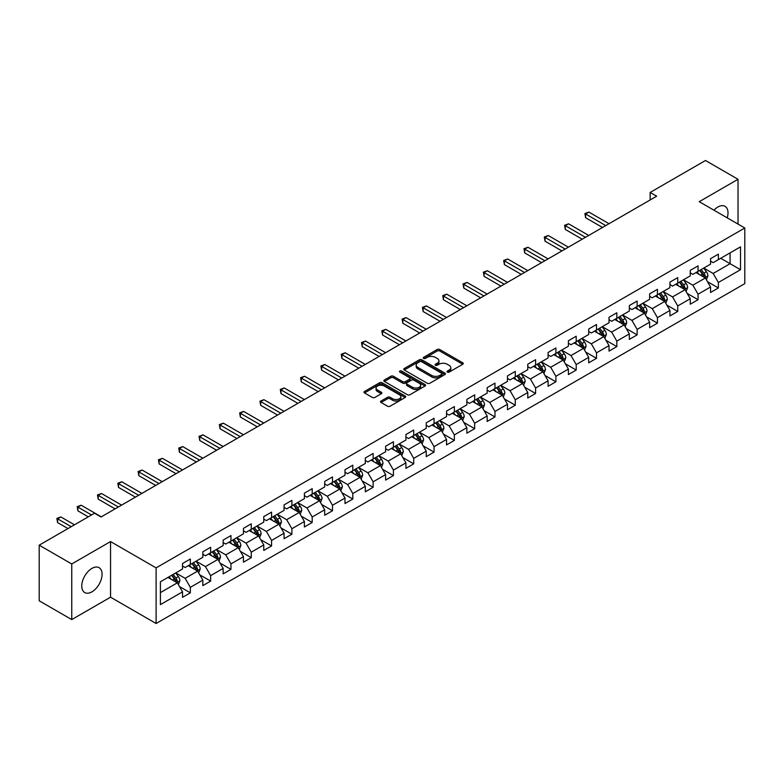 <?xml version="1.0" encoding="UTF-8"?>
<svg xmlns="http://www.w3.org/2000/svg" width="784" height="784" viewBox="0 0 784 784"><rect width="100%" height="100%" fill="white"/><g stroke="black" fill="none" stroke-linecap="round" stroke-linejoin="round"><path stroke-width="1.18" d="M447.36 372.106A1.264 0.735 0 0 0 449.154 372.106L462.727 364.266A1.803 1.039 0 0 0 463.256 363.531A1.803 1.039 0 0 0 462.727 362.786L439.726 349.507A1.803 1.039 0 0 0 437.178 349.507L423.595 357.347A1.264 0.735 0 0 0 423.223 357.867A1.264 0.735 0 0 0 423.595 358.386A1.264 0.735 0 0 0 425.389 358.386L427.143 357.367A5.782 3.342 0 0 1 435.326 357.367L437.237 358.474A5.782 3.342 0 0 1 438.932 360.836A5.782 3.342 0 0 1 437.237 363.198L435.483 364.207A1.264 0.735 0 0 0 435.11 364.727A1.264 0.735 0 0 0 435.483 365.246A1.264 0.735 0 0 0 437.266 365.246L439.03 364.227A5.782 3.342 0 0 1 447.203 364.227L449.124 365.334A5.782 3.342 0 0 1 450.82 367.696A5.782 3.342 0 0 1 449.124 370.058L447.36 371.067A1.264 0.735 0 0 0 446.998 371.587A1.264 0.735 0 0 0 447.36 372.106L447.36 371.067M91.924 591.851A14.357 8.291 120 0 0 101.303 579.2A14.357 8.291 120 0 0 99.107 567.694A14.357 8.291 120 0 0 91.924 568.4A14.357 8.291 120 0 0 82.545 581.062A14.357 8.291 120 0 0 84.741 592.567A14.357 8.291 120 0 0 91.924 591.851M727.229 217.854A14.357 8.291 120 0 0 725.033 206.319A14.357 8.291 120 0 0 717.85 207.025A14.357 8.291 120 0 0 713.95 210.181M381.073 401.006A1.803 1.039 0 0 0 380.544 401.741A1.803 1.039 0 0 0 381.073 402.476L387.531 406.21A1.803 1.039 0 0 0 390.089 406.21L405.161 397.498A1.803 1.039 0 0 0 405.691 396.763A1.803 1.039 0 0 0 405.161 396.028L382.161 382.749A1.803 1.039 0 0 0 379.603 382.749L364.531 391.451A1.803 1.039 0 0 0 364.001 392.186A1.803 1.039 0 0 0 364.531 392.931L372.322 397.429A1.803 1.039 0 0 0 374.879 397.429L381.328 393.705A1.803 1.039 0 0 0 381.857 392.96A1.803 1.039 0 0 0 381.328 392.225L377.467 389.991A4.831 2.793 0 0 1 376.055 388.021A4.831 2.793 0 0 1 379.035 385.444A4.831 2.793 0 0 1 384.307 386.051L399.448 394.793A4.831 2.793 0 0 1 400.859 396.763A4.831 2.793 0 0 1 397.88 399.34A4.831 2.793 0 0 1 392.608 398.733L390.089 397.282A1.803 1.039 0 0 0 387.531 397.282L381.073 401.006L381.073 402.476M110.544 541.568L71.746 563.97L39.2 545.174L39.2 600.799L71.746 619.585L110.544 597.192L156.104 623.496L156.104 567.881L110.544 541.568L110.544 597.192M738.028 224.087L738.028 179.291L699.24 201.694L744.8 227.997L156.104 567.881M738.028 179.291L705.482 160.504L650.152 192.443L650.152 199.959M39.2 545.174L94.531 513.236L101.038 516.989L656.669 196.206L650.152 192.443M427.27 383.258A1.803 1.039 0 0 0 429.828 383.258L444.9 374.556A1.803 1.039 0 0 0 445.43 373.821A1.803 1.039 0 0 0 444.9 373.086L421.9 359.797A1.803 1.039 0 0 0 419.352 359.797L404.27 368.509A1.803 1.039 0 0 0 403.74 369.244A1.803 1.039 0 0 0 404.27 369.979L427.27 383.258M400.369 372.38A1.264 0.735 0 0 1 401.653 372.557L425.006 386.042L409.954 394.734A1.803 1.039 0 0 1 407.396 394.734L384.395 381.455L390.853 377.761L390.853 376.251L384.395 379.975A1.803 1.039 0 0 0 383.866 380.72A1.803 1.039 0 0 0 384.395 381.455L384.395 379.975M390.853 377.761A1.803 1.039 0 0 1 393.411 377.761L393.411 376.251A1.803 1.039 0 0 0 390.853 376.251M393.411 376.251L402.741 381.641A1.803 1.039 0 0 0 405.289 381.641L409.571 379.172A1.803 1.039 0 0 0 410.101 378.427A1.803 1.039 0 0 0 409.571 377.692L399.86 372.086A1.264 0.735 0 0 1 399.487 371.567A1.264 0.735 0 0 1 400.271 370.891A1.264 0.735 0 0 1 401.653 371.048L425.036 384.552A1.803 1.039 0 0 1 425.565 385.287A1.803 1.039 0 0 1 425.036 386.032L425.036 384.552M156.104 623.496L744.8 283.622L744.8 227.997M179.477 586.559L190.345 592.831L190.345 587.343L202.84 580.131L202.84 585.619L210.651 581.111L210.651 575.623L223.146 568.4L223.146 573.888L230.966 569.38L230.966 563.892L243.461 556.679L243.461 562.167L251.272 557.659L251.272 552.171L263.767 544.949L263.767 550.437L271.578 545.929L271.578 540.441L284.073 533.228L284.073 538.716L291.893 534.208L291.893 528.72L304.388 521.507L304.388 526.985L312.199 522.477L312.199 516.989L324.694 509.776L324.694 515.264L332.504 510.756L332.504 505.268L344.999 498.056L344.999 503.544L352.81 499.026L352.81 493.548L365.315 486.325L365.315 491.813L373.125 487.305L373.125 481.817L385.62 474.604L385.62 480.092L393.431 475.584L393.431 470.096L405.926 462.874L405.926 468.362L413.736 463.854L413.736 458.366L426.241 451.153L426.241 456.641L434.052 452.133L434.052 446.645L446.547 439.422L446.547 444.91L454.357 440.402L454.357 434.914L466.852 427.701L466.852 433.189L474.663 428.681L474.663 423.193L487.168 415.981L487.168 421.459L494.978 416.951L494.978 411.463L507.473 404.25L507.473 409.738L515.284 405.23L515.284 399.742L527.779 392.529L527.779 398.017L535.59 393.499L535.59 388.021L548.094 380.799L548.094 386.287L555.905 381.779L555.905 376.291L568.4 369.078L568.4 374.566L576.211 370.058L576.211 364.57L588.706 357.347L588.706 362.835L596.516 358.327L596.516 352.839L609.021 345.626L609.021 351.114L616.832 346.606L616.832 341.118L629.327 333.896L629.327 339.384L637.137 334.876L637.137 329.388L649.632 322.175L649.632 327.663L657.443 323.155L657.443 317.667L669.948 310.454L669.948 315.932L677.758 311.424L677.758 305.936L690.253 298.724L690.253 304.212L698.064 299.704L698.064 294.216L710.559 287.003L710.559 292.491L718.369 287.973L718.369 282.495L740.508 269.716L740.508 246.862L730.09 252.879L730.09 263.698L740.508 269.716M190.345 592.831L182.535 597.339L182.535 591.851L160.406 604.631L160.406 581.787L182.535 569.008L182.535 563.52L190.345 559.012L190.345 564.5L202.84 557.277L202.84 551.789L210.651 547.281L210.651 552.769L223.146 545.556L223.146 540.068L230.966 535.56L230.966 541.048L243.461 533.826L243.461 528.338L251.272 523.83L251.272 529.318L263.767 522.105L263.767 516.617L271.578 512.109L271.578 517.597L284.073 510.374L284.073 504.896L291.893 500.378L291.893 505.866L304.388 498.653L304.388 493.165L312.199 488.657L312.199 494.145L324.694 486.933L324.694 481.445L332.504 476.937L332.504 482.415L344.999 475.202L344.999 469.714L352.81 465.206L352.81 470.694L365.315 463.481L365.315 457.993L373.125 453.485L373.125 458.973L385.62 451.751L385.62 446.263L393.431 441.755L393.431 447.243L405.926 440.03L405.926 434.542L413.736 430.034L413.736 435.522L426.241 428.299L426.241 422.811L434.052 418.303L434.052 423.791L446.547 416.578L446.547 411.09L454.357 406.582L454.357 412.07L466.852 404.848L466.852 399.37L474.663 394.852L474.663 400.34L487.168 393.127L487.168 387.639L494.978 383.131L494.978 388.619L507.473 381.406L507.473 375.918L515.284 371.41L515.284 376.888L527.779 369.676L527.779 364.188L535.59 359.68L535.59 365.168L548.094 357.955L548.094 352.467L555.905 347.959L555.905 353.447L568.4 346.224L568.4 340.736L576.211 336.228L576.211 341.716L588.706 334.503L588.706 329.015L596.516 324.507L596.516 329.995L609.021 322.773L609.021 317.285L616.832 312.777L616.832 318.265L629.327 311.052L629.327 305.564L637.137 301.056L637.137 306.544L649.632 299.321L649.632 293.843L657.443 289.325L657.443 294.813L669.948 287.601L669.948 282.113L677.758 277.605L677.758 283.093L690.253 275.88L690.253 270.392L698.064 265.884L698.064 271.362L710.559 264.149L710.559 258.661L718.369 254.153L718.369 259.641L740.508 246.862M188.258 565.695L197.637 571.105L185.142 578.327L175.763 572.918M182.535 565.999L185.142 567.498L190.345 564.5M185.142 578.327L190.345 587.343M197.637 571.105L202.84 580.131M208.573 553.974L217.942 559.384L205.447 566.597L196.069 561.187M202.84 554.268L205.447 555.778L210.651 552.769M205.447 566.597L210.651 575.623M217.942 559.384L223.146 568.4M228.879 542.244L238.248 547.663L225.753 554.876L216.384 549.466M223.146 542.548L225.753 544.047L230.966 541.048M225.753 554.876L230.966 563.892M238.248 547.663L243.461 556.679M249.185 530.523L258.563 535.933L246.058 543.145L236.69 537.736M243.461 530.827L246.058 532.326L251.272 529.318M246.058 543.145L251.272 552.171M258.563 535.933L263.767 544.949M269.5 518.792L278.869 524.212L266.374 531.425L256.995 526.015M263.767 519.096L266.374 520.605L271.578 517.597M266.374 531.425L271.578 540.441M278.869 524.212L284.073 533.228M289.806 507.072L299.174 512.481L286.679 519.704L277.311 514.284M284.073 507.375L286.679 508.875L291.893 505.866M286.679 519.704L291.893 528.72M299.174 512.481L304.388 521.507M310.111 495.351L319.49 500.76L306.985 507.973L297.616 502.564M304.388 495.645L306.985 497.154L312.199 494.145M306.985 507.973L312.199 516.989M319.49 500.76L324.694 509.776M330.427 483.62L339.795 489.03L327.3 496.252L317.922 490.833M324.694 483.924L327.3 485.423L332.504 482.415M327.3 496.252L332.504 505.268M339.795 489.03L344.999 498.056M350.732 471.899L360.101 477.309L347.606 484.522L338.237 479.112M344.999 472.193L347.606 473.703L352.81 470.694M347.606 484.522L352.81 493.548M360.101 477.309L365.315 486.325M371.038 460.169L380.416 465.578L367.912 472.801L358.543 467.391M365.315 460.473L367.912 461.972L373.125 458.973M367.912 472.801L373.125 481.817M380.416 465.578L385.62 474.604M391.353 448.448L400.722 453.858L388.227 461.07L378.848 455.661M385.62 448.742L388.227 450.251L393.431 447.243M388.227 461.07L393.431 470.096M400.722 453.858L405.926 462.874M411.659 436.717L421.028 442.137L408.533 449.35L399.164 443.94M405.926 437.021L408.533 438.521L413.736 435.522M408.533 449.35L413.736 458.366M421.028 442.137L426.241 451.153M431.964 424.997L441.343 430.406L428.838 437.619L419.469 432.209M426.241 425.3L428.838 426.8L434.052 423.791M428.838 437.619L434.052 446.645M441.343 430.406L446.547 439.422M452.28 413.266L461.649 418.685L449.154 425.898L439.775 420.489M446.547 413.57L449.154 415.079L454.357 412.07M449.154 425.898L454.357 434.914M461.649 418.685L466.852 427.701M472.585 401.545L481.954 406.955L469.459 414.177L460.09 408.758M466.852 401.849L469.459 403.348L474.663 400.34M469.459 414.177L474.663 423.193M481.954 406.955L487.168 415.981M492.891 389.824L502.27 395.234L489.765 402.447L480.396 397.037M487.168 390.118L489.765 391.628L494.978 388.619M489.765 402.447L494.978 411.463M502.27 395.234L507.473 404.25M513.206 378.094L522.575 383.503L510.08 390.726L500.702 385.307M507.473 378.398L510.08 379.897L515.284 376.888M510.08 390.726L515.284 399.742M522.575 383.503L527.779 392.529M533.512 366.373L542.881 371.783L530.386 378.995L521.017 373.586M527.779 366.667L530.386 368.176L535.59 365.168M530.386 378.995L535.59 388.021M542.881 371.783L548.094 380.799M553.818 354.642L563.196 360.052L550.691 367.275L541.323 361.865M548.094 354.946L550.691 356.446L555.905 353.447M550.691 367.275L555.905 376.291M563.196 360.052L568.4 369.078M574.123 342.922L583.502 348.331L571.007 355.544L561.628 350.134M568.4 343.216L571.007 344.725L576.211 341.716M571.007 355.544L576.211 364.57M583.502 348.331L588.706 357.347M594.439 331.191L603.807 336.61L591.312 343.823L581.944 338.414M588.706 331.495L591.312 332.994L596.516 329.995M591.312 343.823L596.516 352.839M603.807 336.61L609.021 345.626M614.744 319.47L624.123 324.88L611.618 332.093L602.249 326.683M609.021 319.774L611.618 321.273L616.832 318.265M611.618 332.093L616.832 341.118M624.123 324.88L629.327 333.896M635.05 307.74L644.428 313.159L631.933 320.372L622.555 314.962M629.327 308.043L631.933 309.553L637.137 306.544M631.933 320.372L637.137 329.388M644.428 313.159L649.632 322.175M655.365 296.019L664.734 301.428L652.239 308.651L642.87 303.232M649.632 296.323L652.239 297.822L657.443 294.813M652.239 308.651L657.443 317.667M664.734 301.428L669.948 310.454M675.671 284.298L685.049 289.708L672.545 296.92L663.176 291.511M669.948 284.592L672.545 286.101L677.758 283.093M672.545 296.92L677.758 305.936M685.049 289.708L690.253 298.724M695.976 272.567L705.355 277.977L692.86 285.2L683.481 279.78M690.253 272.871L692.86 274.371L698.064 271.362M692.86 285.2L698.064 294.216M705.355 277.977L710.559 287.003M720.712 258.289L730.09 263.698L713.166 273.469L703.787 268.059M710.559 261.141L713.166 262.65L718.369 259.641M713.166 273.469L718.369 282.495M71.746 563.97L71.746 619.585M160.406 592.606L177.321 582.835L167.952 577.426M177.321 582.835L182.535 591.851M707.501 281.701L718.369 287.973M687.196 293.422L698.064 299.704M666.88 305.152L677.758 311.424M646.575 316.873L657.443 323.155M626.269 328.604L637.137 334.876M605.954 340.325L616.832 346.606M585.648 352.055L596.516 358.327M565.342 363.776L576.211 370.058M545.037 375.507L555.905 381.779M524.721 387.227L535.59 393.499M504.416 398.948L515.284 405.23M484.11 410.679L494.978 416.951M463.795 422.4L474.663 428.681M443.489 434.13L454.357 440.402M423.184 445.851L434.052 452.133M402.868 457.582L413.736 463.854M382.563 469.302L393.431 475.584M362.257 481.033L373.125 487.305M341.942 492.754L352.81 499.026M321.636 504.475L332.504 510.756M301.33 516.205L312.199 522.477M281.015 527.926L291.893 534.208M260.709 539.657L271.578 545.929M240.404 551.377L251.272 557.659M220.088 563.108L230.966 569.38M199.783 574.829L210.651 581.111M447.87 372.282L449.124 371.557A5.782 3.342 0 0 0 450.82 369.195L450.82 367.696M438.932 360.836L438.932 362.335A5.782 3.342 0 0 1 437.237 364.697L435.982 365.422M462.727 362.786L462.727 364.266L439.726 351.016A1.803 1.039 0 0 0 437.178 351.016L424.105 358.562M444.881 374.566L421.9 361.306A1.803 1.039 0 0 0 419.352 361.306L404.289 369.999M441.715 374.331A1.264 0.735 0 0 0 442.078 373.821A1.264 0.735 0 0 0 441.715 373.302L421.518 361.649A1.264 0.735 0 0 0 419.734 361.649L417.882 362.718A5.782 3.342 0 0 0 416.186 365.079A5.782 3.342 0 0 0 417.882 367.441L431.68 375.409A5.782 3.342 0 0 0 439.853 375.409L441.715 374.331L441.715 375.84A1.264 0.735 0 0 0 442.078 375.32L442.078 373.821M416.186 365.079L416.186 366.579A5.782 3.342 0 0 0 417.882 368.941L417.882 367.441M441.715 375.84L439.853 376.908A5.782 3.342 0 0 1 431.68 376.908L417.882 368.941M393.411 377.761L402.741 383.141A1.803 1.039 0 0 0 405.289 383.141L409.571 380.671A1.803 1.039 0 0 0 410.101 379.936L410.101 378.427M412.413 387.227A4.831 2.793 0 0 0 417.686 387.835A4.831 2.793 0 0 0 420.665 385.258A4.831 2.793 0 0 0 419.254 383.278L413.913 380.201A1.803 1.039 0 0 0 411.365 380.201L407.082 382.67A1.803 1.039 0 0 0 406.553 383.405A1.803 1.039 0 0 0 407.082 384.15L412.413 387.227L412.413 388.727A4.831 2.793 0 0 0 417.686 389.334A4.831 2.793 0 0 0 420.665 386.757L420.665 385.258M406.553 383.405L406.553 384.915A1.803 1.039 0 0 0 407.082 385.65L407.082 384.15M412.413 388.727L407.082 385.65M400.859 396.763L400.859 398.262A4.831 2.793 0 0 1 397.88 400.849A4.831 2.793 0 0 1 392.608 400.242L390.089 398.782A1.803 1.039 0 0 0 387.531 398.782L381.102 402.496M376.055 388.021L376.055 389.521A4.831 2.793 0 0 0 377.467 391.5L377.467 389.991M381.328 392.225L381.328 393.705L377.467 391.5M405.142 397.517L382.161 384.248A1.803 1.039 0 0 0 379.603 384.248L364.55 392.941M706.384 279.761L707.932 275.86A4.88 2.813 -120 0 0 706.374 271.705L703.689 268.118M699.005 274.312L697.182 271.881M609.021 223.714L588.882 212.082L585.619 213.963L585.619 217.727L602.504 227.468M704.6 277.546L705.296 276.066A4.88 2.813 -120 0 0 703.905 273.136L701.21 269.549M699.994 270.255L702.974 274.233A2.489 1.431 60 0 1 703.424 274.988L705.296 276.066M699.651 270.451L702.337 274.037A4.88 2.813 60 0 1 703.738 276.968M585.619 217.727L584.903 213.552L605.758 225.596M584.903 213.552L588.882 212.082M686.078 291.491L687.627 287.581A4.88 2.813 -120 0 0 686.069 283.436L683.383 279.849M678.699 286.042L676.866 283.602M588.706 235.435L568.567 223.812L565.313 225.694L565.313 229.447L582.198 239.198M684.295 289.267L684.991 287.797A4.88 2.813 -120 0 0 683.589 284.857L680.904 281.27M679.679 281.975L682.668 285.954A2.489 1.431 60 0 1 683.119 286.709L684.991 287.797M679.346 282.171L682.031 285.758A4.88 2.813 60 0 1 683.423 288.698M565.313 229.447L564.598 225.273L585.452 237.317M564.598 225.273L568.567 223.812M665.763 303.212L667.311 299.312A4.88 2.813 -120 0 0 665.753 295.156L663.068 291.57M658.384 297.763L656.561 295.323M568.4 247.166L548.261 235.533L545.007 237.415L545.007 241.178L561.893 250.919M663.979 300.997L664.675 299.517A4.88 2.813 -120 0 0 663.284 296.587L660.598 293M659.373 293.706L662.353 297.685A2.489 1.431 60 0 1 662.803 298.439L664.675 299.517M659.03 293.902L661.725 297.489A4.88 2.813 60 0 1 663.117 300.419M545.007 241.178L544.292 237.003L565.146 249.047M544.292 237.003L548.261 235.533M645.457 314.933L647.006 311.032A4.88 2.813 -120 0 0 645.448 306.877L642.762 303.29M638.078 309.494L636.255 307.054M548.094 258.887L527.955 247.264L524.702 249.145L524.702 252.899L541.577 262.65M643.674 312.718L644.37 311.248A4.88 2.813 -120 0 0 642.978 308.308L640.283 304.721M639.068 305.427L642.047 309.406A2.489 1.431 60 0 1 642.498 310.16L644.37 311.248M638.725 305.623L641.41 309.21A4.88 2.813 60 0 1 642.811 312.15M524.702 252.899L523.977 248.724L544.841 260.768M523.977 248.724L527.955 247.264M625.152 326.663L626.7 322.763A4.88 2.813 -120 0 0 625.142 318.608L622.457 315.021M617.772 321.215L615.94 318.774M527.779 270.617L507.64 258.985L504.386 260.866L504.386 264.62L521.272 274.371M623.368 324.449L624.064 322.969A4.88 2.813 -120 0 0 622.663 320.039L619.977 316.452M618.752 317.157L621.741 321.136A2.489 1.431 60 0 1 622.192 321.891L624.064 322.969M618.419 317.353L621.104 320.94A4.88 2.813 60 0 1 622.496 323.87M504.386 264.62L503.671 260.455L524.525 272.489M503.671 260.455L507.64 258.985M604.836 338.384L606.385 334.484A4.88 2.813 -120 0 0 604.827 330.329L602.141 326.742M597.457 332.935L595.634 330.505M507.473 282.338L487.334 270.715L484.081 272.587L484.081 276.35L500.966 286.101M603.053 336.169L603.749 334.69A4.88 2.813 -120 0 0 602.357 331.759L599.672 328.173M598.447 328.878L601.426 332.857A2.489 1.431 60 0 1 601.877 333.612L603.749 334.69M598.104 329.074L600.799 332.661A4.88 2.813 60 0 1 602.19 335.601M484.081 276.35L483.365 272.175L504.22 284.22M483.365 272.175L487.334 270.715M584.531 350.115L586.079 346.214A4.88 2.813 -120 0 0 584.521 342.059L581.836 338.472M577.151 344.666L575.329 342.226M487.168 294.069L467.029 282.436L463.775 284.318L463.775 288.071L480.651 297.822M582.747 347.9L583.443 346.42A4.88 2.813 -120 0 0 582.051 343.48L579.356 339.893M578.141 340.609L581.12 344.588A2.489 1.431 60 0 1 581.571 345.342L583.443 346.42M577.798 340.805L580.483 344.392A4.88 2.813 60 0 1 581.885 347.322M463.775 288.071L463.05 283.906L483.914 295.94M463.05 283.906L467.029 282.436M564.225 361.836L565.774 357.935A4.88 2.813 -120 0 0 564.215 353.78L561.53 350.193M556.846 356.387L555.013 353.956M466.852 305.789L446.713 294.167L443.46 296.038L443.46 299.802L460.345 309.553M562.442 359.621L563.137 358.141A4.88 2.813 -120 0 0 561.736 355.211L559.051 351.624M557.826 352.33L560.815 356.308A2.489 1.431 60 0 1 561.266 357.063L563.137 358.141M557.493 352.526L560.178 356.112A4.88 2.813 60 0 1 561.569 359.043M443.46 299.802L442.744 295.627L463.599 307.671M442.744 295.627L446.713 294.167M543.91 373.566L545.458 369.666A4.88 2.813 -120 0 0 543.9 365.511L541.215 361.924M536.53 368.117L534.708 365.677M446.547 317.51L426.408 305.887L423.154 307.769L423.154 311.522L440.04 321.273M542.126 371.342L542.832 369.872A4.88 2.813 -120 0 0 541.43 366.932L538.745 363.345M537.52 364.05L540.499 368.029A2.489 1.431 60 0 1 540.95 368.784L542.832 369.872M537.177 364.246L539.872 367.833A4.88 2.813 60 0 1 541.264 370.773M423.154 311.522L422.439 307.357L443.293 319.392M422.439 307.357L426.408 305.887M523.604 385.287L525.153 381.387A4.88 2.813 -120 0 0 523.594 377.231L520.909 373.645M516.225 379.838L514.402 377.408M426.241 329.241L406.102 317.608L402.849 319.49L402.849 323.253L419.724 332.994M521.821 383.072L522.516 381.592A4.88 2.813 -120 0 0 521.125 378.662L518.44 375.075M517.215 375.781L520.194 379.76A2.489 1.431 60 0 1 520.645 380.514L522.516 381.592M516.872 375.977L519.557 379.564A4.88 2.813 60 0 1 520.958 382.494M402.849 323.253L402.133 319.078L422.988 331.122M402.133 319.078L406.102 317.608M503.299 397.018L504.847 393.107A4.88 2.813 -120 0 0 503.289 388.962L500.604 385.375M495.919 391.569L494.087 389.129M405.926 340.962L385.787 329.339L382.533 331.22L382.533 334.974L399.419 344.725M501.515 394.793L502.211 393.323A4.88 2.813 -120 0 0 500.809 390.383L498.124 386.796M496.899 387.502L499.888 391.481A2.489 1.431 60 0 1 500.339 392.235L502.211 393.323M496.566 387.698L499.251 391.285A4.88 2.813 60 0 1 500.643 394.225M382.533 334.974L381.818 330.799L402.672 342.843M381.818 330.799L385.787 329.339M482.983 408.738L484.532 404.838A4.88 2.813 -120 0 0 482.973 400.683L480.288 397.096M475.604 403.29L473.781 400.849M385.62 352.692L365.481 341.06L362.228 342.941L362.228 346.704L379.113 356.446M481.2 406.524L481.905 405.044A4.88 2.813 -120 0 0 480.504 402.114L477.819 398.527M476.594 399.232L479.573 403.211A2.489 1.431 60 0 1 480.024 403.966L481.905 405.044M476.251 399.428L478.946 403.015A4.88 2.813 60 0 1 480.337 405.945M362.228 346.704L361.512 342.53L382.367 354.574M361.512 342.53L365.481 341.06M462.678 420.459L464.226 416.559A4.88 2.813 -120 0 0 462.668 412.404L459.983 408.817M455.298 415.02L453.475 412.58M365.315 364.413L345.176 352.79L341.922 354.672L341.922 358.425L358.798 368.176M460.894 418.244L461.59 416.774A4.88 2.813 -120 0 0 460.198 413.834L457.513 410.248M456.288 410.953L459.267 414.932A2.489 1.431 60 0 1 459.718 415.687L461.59 416.774M455.945 411.149L458.63 414.736A4.88 2.813 60 0 1 460.032 417.676M341.922 358.425L341.207 354.25L362.061 366.295M341.207 354.25L345.176 352.79M442.372 432.19L443.92 428.289A4.88 2.813 -120 0 0 442.362 424.134L439.677 420.547M434.993 426.741L433.16 424.301M344.999 376.144L324.86 364.511L321.607 366.393L321.607 370.146L338.492 379.897M440.588 429.975L441.284 428.495A4.88 2.813 -120 0 0 439.883 425.565L437.198 421.978M435.973 422.684L438.962 426.663A2.489 1.431 60 0 1 439.412 427.417L441.284 428.495M435.639 422.88L438.325 426.467A4.88 2.813 60 0 1 439.716 429.397M321.607 370.146L320.891 365.981L341.746 378.015M320.891 365.981L324.86 364.511M422.057 443.911L423.605 440.01A4.88 2.813 -120 0 0 422.047 435.855L419.362 432.268M414.677 438.462L412.854 436.031M324.694 387.864L304.555 376.242L301.301 378.113L301.301 381.877L318.186 391.628M420.273 441.696L420.979 440.226A4.88 2.813 -120 0 0 419.577 437.286L416.892 433.699M415.667 434.405L418.646 438.383A2.489 1.431 60 0 1 419.097 439.138L420.979 440.226M415.324 434.601L418.019 438.187A4.88 2.813 60 0 1 419.411 441.127M301.301 381.877L300.586 377.702L321.44 389.746M300.586 377.702L304.555 376.242M401.751 455.641L403.299 451.741A4.88 2.813 -120 0 0 401.741 447.586L399.056 443.999M394.372 450.192L392.549 447.752M304.388 399.595L284.249 387.962L280.995 389.844L280.995 393.597L297.881 403.348M399.967 453.426L400.663 451.947A4.88 2.813 -120 0 0 399.272 449.016L396.586 445.43M395.361 446.135L398.341 450.114A2.489 1.431 60 0 1 398.791 450.869L400.663 451.947M395.018 446.331L397.704 449.918A4.88 2.813 60 0 1 399.105 452.848M280.995 393.597L280.28 389.432L301.134 401.467M280.28 389.432L284.249 387.962M381.445 467.362L382.994 463.462A4.88 2.813 -120 0 0 381.436 459.306L378.75 455.72M374.066 461.913L372.233 459.483M284.073 411.316L263.934 399.693L260.68 401.565L260.68 405.328L277.565 415.079M379.662 465.147L380.358 463.667A4.88 2.813 -120 0 0 378.956 460.737L376.271 457.15M375.056 457.856L378.035 461.835A2.489 1.431 60 0 1 378.486 462.589L380.358 463.667M374.713 458.052L377.398 461.639A4.88 2.813 60 0 1 378.799 464.569M260.68 405.328L259.965 401.153L280.819 413.197M259.965 401.153L263.934 399.693M361.13 479.093L362.678 475.192A4.88 2.813 -120 0 0 361.12 471.037L358.435 467.45M353.751 473.644L351.928 471.204M263.767 423.046L243.628 411.414L240.374 413.295L240.374 417.049L257.26 426.8M359.346 476.868L360.052 475.398A4.88 2.813 -120 0 0 358.651 472.458L355.965 468.871M354.74 469.577L357.72 473.556A2.489 1.431 60 0 1 358.17 474.31L360.052 475.398M354.397 469.773L357.092 473.36A4.88 2.813 60 0 1 358.484 476.3M240.374 417.049L239.659 412.884L260.513 424.918M239.659 412.884L243.628 411.414M340.824 490.813L342.373 486.913A4.88 2.813 -120 0 0 340.815 482.758L338.129 479.171M333.445 485.365L331.622 482.934M243.461 434.767L223.322 423.144L220.069 425.016L220.069 428.779L236.954 438.521M339.041 488.599L339.737 487.119A4.88 2.813 -120 0 0 338.345 484.189L335.66 480.602M334.435 481.307L337.414 485.286A2.489 1.431 60 0 1 337.865 486.041L339.737 487.119M334.092 481.503L336.777 485.09A4.88 2.813 60 0 1 338.178 488.02M220.069 428.779L219.353 424.605L240.208 436.649M219.353 424.605L223.322 423.144M320.519 502.544L322.067 498.634A4.88 2.813 -120 0 0 320.509 494.488L317.824 490.902M313.139 497.095L311.307 494.655M223.146 446.488L203.007 434.865L199.753 436.747L199.753 440.5L216.639 450.251M318.735 500.319L319.431 498.849A4.88 2.813 -120 0 0 318.03 495.909L315.344 492.323M314.129 493.028L317.108 497.007A2.489 1.431 60 0 1 317.559 497.762L319.431 498.849M313.786 493.224L316.471 496.811A4.88 2.813 60 0 1 317.873 499.751M199.753 440.5L199.038 436.335L219.892 448.37M199.038 436.335L203.007 434.865M300.203 514.265L301.752 510.364A4.88 2.813 -120 0 0 300.203 506.209L297.508 502.622M292.824 508.816L291.001 506.376M202.84 458.219L182.701 446.586L179.448 448.468L179.448 452.231L196.333 461.972M298.42 512.05L299.125 510.57A4.88 2.813 -120 0 0 297.724 507.64L295.039 504.053M293.814 504.759L296.793 508.738A2.489 1.431 60 0 1 297.244 509.492L299.125 510.57M293.481 504.955L296.166 508.542A4.88 2.813 60 0 1 297.557 511.472M179.448 452.231L178.732 448.056L199.587 460.1M178.732 448.056L182.701 446.586M279.898 525.986L281.446 522.085A4.88 2.813 -120 0 0 279.888 517.93L277.203 514.343M272.518 520.547L270.696 518.106M182.535 469.939L162.396 458.317L159.142 460.198L159.142 463.952L176.028 473.703M278.114 523.771L278.81 522.301A4.88 2.813 -120 0 0 277.418 519.361L274.733 515.774M273.508 516.48L276.487 520.458A2.489 1.431 60 0 1 276.938 521.213L278.81 522.301M273.165 516.676L275.85 520.262A4.88 2.813 60 0 1 277.252 523.202M159.142 463.952L158.427 459.777L179.281 471.821M158.427 459.777L162.396 458.317M259.592 537.716L261.141 533.816A4.88 2.813 -120 0 0 259.582 529.661L256.897 526.074M252.213 532.267L250.38 529.827M162.219 481.67L142.08 470.037L138.827 471.919L138.827 475.682L155.712 485.423M257.809 535.501L258.504 534.022A4.88 2.813 -120 0 0 257.103 531.091L254.418 527.505M253.203 528.21L256.182 532.189A2.489 1.431 60 0 1 256.633 532.944L258.504 534.022M252.86 528.406L255.545 531.993A4.88 2.813 60 0 1 256.946 534.923M138.827 475.682L138.111 471.507L158.966 483.542M138.111 471.507L142.08 470.037M239.277 549.437L240.825 545.537A4.88 2.813 -120 0 0 239.277 541.381L236.582 537.795M231.897 543.988L230.075 541.558M141.914 493.391L121.775 481.768L118.521 483.64L118.521 487.403L135.407 497.154M237.493 547.222L238.199 545.752A4.88 2.813 -120 0 0 236.797 542.812L234.112 539.225M232.887 539.931L235.866 543.91A2.489 1.431 60 0 1 236.317 544.664L238.199 545.752M232.554 540.127L235.239 543.714A4.88 2.813 60 0 1 236.631 546.654M118.521 487.403L117.806 483.228L138.66 495.272M117.806 483.228L121.775 481.768M218.971 561.168L220.52 557.267A4.88 2.813 -120 0 0 218.961 553.112L216.276 549.525M211.592 555.719L209.769 553.279M121.608 505.121L101.469 493.489L98.216 495.37L98.216 499.124L115.101 508.875M217.188 558.953L217.883 557.473A4.88 2.813 -120 0 0 216.492 554.543L213.807 550.956M212.582 551.662L215.561 555.64A2.489 1.431 60 0 1 216.012 556.395L217.883 557.473M212.239 551.858L214.924 555.444A4.88 2.813 60 0 1 216.325 558.375M98.216 499.124L97.5 494.959L118.355 506.993M97.5 494.959L101.469 493.489M198.666 572.888L200.214 568.988A4.88 2.813 -120 0 0 198.656 564.833L195.971 561.246M191.286 567.44L189.463 565.009M101.293 516.842L81.154 505.219L77.9 507.091L77.9 510.854L88.278 516.842M196.882 570.674L197.578 569.194A4.88 2.813 -120 0 0 196.176 566.264L193.491 562.677M192.276 563.382L195.255 567.361A2.489 1.431 60 0 1 195.706 568.116L197.578 569.194M191.933 563.578L194.618 567.165A4.88 2.813 60 0 1 196.02 570.095M77.9 510.854L77.185 506.68L91.532 514.961M77.185 506.68L81.154 505.219M178.35 584.619L179.899 580.719A4.88 2.813 -120 0 0 178.35 576.563L175.655 572.977M170.971 579.17L169.148 576.73M74.48 524.81L60.848 516.94L57.595 518.822L57.595 522.575L67.973 528.573M176.567 582.394L177.272 580.924A4.88 2.813 -120 0 0 175.871 577.984L173.186 574.398M171.961 575.103L174.94 579.082A2.489 1.431 60 0 1 175.4 579.837L177.272 580.924M171.627 575.299L174.313 578.886A4.88 2.813 60 0 1 175.704 581.826M57.595 522.575L56.879 518.41L71.226 526.691M56.879 518.41L60.848 516.94M449.124 371.557L449.124 370.058M435.483 365.246L435.483 364.207M437.237 364.697L437.237 363.198M423.595 358.386L423.595 357.347M437.178 351.016L437.178 349.507M439.726 351.016L439.726 349.507M404.27 369.979L404.27 368.509M419.352 361.306L419.352 359.797M421.9 361.306L421.9 359.797M444.9 374.556L444.9 373.086M431.68 376.908L431.68 375.409M439.853 376.908L439.853 375.409M402.741 383.141L402.741 381.641M405.289 383.141L405.289 381.641M409.571 380.671L409.571 379.172M401.653 372.557L401.653 371.048M387.531 398.782L387.531 397.282M390.089 398.782L390.089 397.282M392.608 400.242L392.608 398.733M364.531 392.931L364.531 391.451M379.603 384.248L379.603 382.749M382.161 384.248L382.161 382.749M405.161 397.498L405.161 396.028M704.875 277.703L707.903 275.958M703.905 273.136L706.374 271.705M700.426 275.135L702.337 274.037M684.559 289.423L687.588 287.679M683.589 284.857L686.069 283.436M680.12 286.866L682.031 285.758M664.254 301.154L667.282 299.41M663.284 296.587L665.753 295.156M659.814 298.586L661.725 297.489M643.948 312.875L646.976 311.13M642.978 308.308L645.448 306.877M639.509 310.317L641.41 309.21M623.633 324.605L626.661 322.851M622.663 320.039L625.142 318.608M619.193 322.038L621.104 320.94M603.327 336.326L606.355 334.582M602.357 331.759L604.827 330.329M598.888 333.768L600.799 332.661M583.022 348.057L586.05 346.303M582.051 343.48L584.521 342.059M578.582 345.489L580.483 344.392M562.706 359.778L565.734 358.033M561.736 355.211L564.215 353.78M558.267 357.21L560.178 356.112M542.401 371.508L545.429 369.754M541.43 366.932L543.9 365.511M537.961 368.941L539.872 367.833M522.095 383.229L525.123 381.485M521.125 378.662L523.594 377.231M517.656 380.661L519.557 379.564M501.789 394.95L504.808 393.205M500.809 390.383L503.289 388.962M497.34 392.392L499.251 391.285M481.474 406.68L484.502 404.936M480.504 402.114L482.973 400.683M477.035 404.113L478.946 403.015M461.168 418.401L464.197 416.657M460.198 413.834L462.668 412.404M456.729 415.843L458.63 414.736M440.863 430.132L443.881 428.378M439.883 425.565L442.362 424.134M436.414 427.564L438.325 426.467M420.547 441.853L423.576 440.108M419.577 437.286L422.047 435.855M416.108 439.295L418.019 438.187M400.242 453.583L403.27 451.829M399.272 449.016L401.741 447.586M395.802 451.016L397.704 449.918M379.936 465.304L382.955 463.56M378.956 460.737L381.436 459.306M375.487 462.736L377.398 461.639M359.621 477.035L362.649 475.28M358.651 472.458L361.12 471.037M355.181 474.467L357.092 473.36M339.315 488.755L342.343 487.011M338.345 484.189L340.815 482.758M334.876 486.188L336.777 485.09M319.01 500.476L322.028 498.732M318.03 495.909L320.509 494.488M314.56 497.918L316.471 496.811M298.694 512.207L301.722 510.462M297.724 507.64L300.203 506.209M294.255 509.639L296.166 508.542M278.389 523.928L281.417 522.183M277.418 519.361L279.888 517.93M273.949 521.37L275.85 520.262M258.083 535.658L261.101 533.904M257.103 531.091L259.582 529.661M253.634 533.091L255.545 531.993M237.768 547.379L240.796 545.635M236.797 542.812L239.277 541.381M233.328 544.821L235.239 543.714M217.462 559.11L220.49 557.355M216.492 554.543L218.961 553.112M213.023 556.542L214.924 555.444M197.156 570.83L200.175 569.086M196.176 566.264L198.656 564.833M192.707 568.263L194.618 567.165M176.841 582.561L179.869 580.807M175.871 577.984L178.35 576.563M172.402 579.993L174.313 578.886"/></g></svg>
